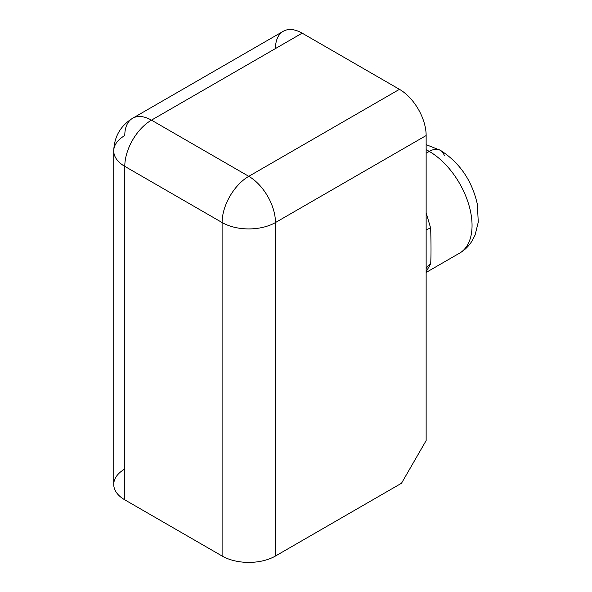 <?xml version="1.0" encoding="UTF-8"?>
<svg xmlns="http://www.w3.org/2000/svg" width="592" height="592" viewBox="0 0 592 592"><rect width="100%" height="100%" fill="white"/><g stroke="black" fill="none" stroke-linecap="round" stroke-linejoin="round"><path stroke-width="0.89" d="M426.144 271.706L430.658 263.928C431.131 256.321 431.131 244.385 430.658 228.127L426.144 212.802L430.658 228.127C431.131 244.385 431.131 256.321 430.658 263.928A22.2 18.796 12.1 0 0 426.144 268.428A22.2 18.796 -167.9 0 1 430.658 263.928L426.144 271.706M426.144 153.217L429.281 151.411A60.488 34.921 60 0 1 468.797 204.706A60.488 34.921 60 0 1 459.525 253.176A60.488 34.921 -120 0 0 468.797 204.706A60.488 34.921 -120 0 0 429.281 151.411L426.144 153.217M426.144 149.732A60.488 34.921 60 0 1 429.281 151.411A22.2 12.817 -60 0 1 440.381 150.309A22.2 12.817 120 0 0 429.281 151.411A60.488 34.921 -120 0 0 426.144 149.732M444.37 155.837A22.2 12.817 120 0 0 440.381 150.309L426.144 144.648M426.144 229.8A22.2 4.625 173.5 0 1 430.658 228.127A22.2 4.625 -6.5 0 0 426.144 229.8M132.601 118.274A37.733 21.786 -120 0 0 124.786 135.546A37.733 21.786 0 0 0 113.738 150.953C114.204 136.7 120.494 125.807 132.601 118.274A37.733 21.786 60 0 1 151.471 120.146A37.733 21.786 -120 0 0 132.601 118.274L283.279 31.28A37.733 21.786 60 0 1 302.149 33.152L399.459 89.333L248.781 176.327L151.471 120.146L302.149 33.152L399.459 89.333A37.733 21.786 60 0 1 426.144 135.546L275.465 222.54L275.465 556.021L401.502 483.25L426.144 440.574L426.144 135.546L275.465 222.54A37.733 21.786 -120 0 0 248.781 176.327A37.733 21.786 120 0 0 222.104 222.54L124.786 166.359L124.786 499.833L222.104 556.021L222.104 222.54L124.786 166.359A37.733 21.786 -60 0 1 151.471 120.146L248.781 176.327L399.459 89.333A37.733 21.786 60 0 1 426.144 135.546L426.144 440.574L401.502 483.25L275.465 556.021A37.733 21.786 180 0 1 222.104 556.021L222.104 222.54A37.733 21.786 -60 0 1 248.781 176.327A37.733 21.786 60 0 1 275.465 222.54A37.733 21.786 180 0 1 222.104 222.54A37.733 21.786 0 0 0 275.465 222.54L275.465 556.021A37.733 21.786 180 0 1 222.104 556.021L124.786 499.833A37.733 21.786 180 0 1 113.738 484.434L113.738 150.953A37.733 21.786 0 0 0 124.786 166.359L124.786 499.833A37.733 21.786 180 0 1 124.786 469.027M275.465 48.551A37.733 21.786 60 0 1 302.149 33.152L151.471 120.146A37.733 21.786 120 0 0 124.786 166.359A37.733 21.786 180 0 1 113.738 150.953M426.144 272.453L459.525 253.176C464.772 250.142 469.056 245.902 472.372 240.448L475.102 234.994L478.262 222.148L477.367 204.307C472.024 180.627 459.695 162.63 440.381 150.309"/></g></svg>
